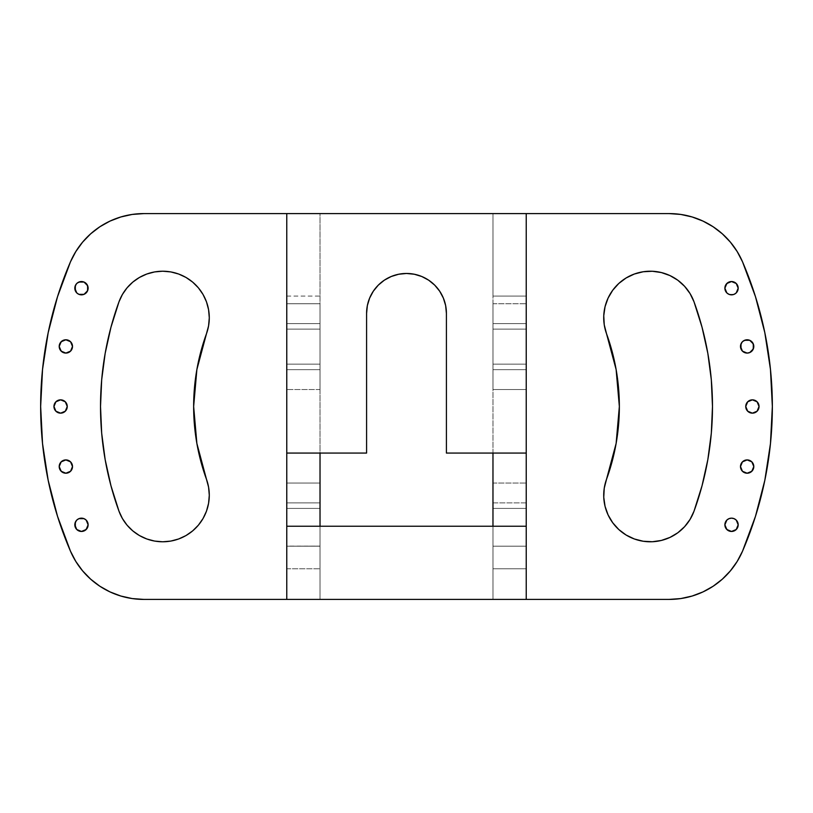 <?xml version="1.0" encoding="UTF-8"?>
<svg xmlns="http://www.w3.org/2000/svg" width="813" height="813" viewBox="0 0 813 813"><rect width="100%" height="100%" fill="white"/><g stroke="black" fill="none" stroke-linecap="round" stroke-linejoin="round"><path stroke-width="0.61" stroke-dasharray="4.07 3.05" d="M526.235 389.518L526.235 369.661L492.973 369.661L492.973 389.518L526.235 389.518L526.235 364.143L492.973 364.143L492.973 389.518L526.235 389.518L492.973 389.518L492.973 369.661L526.235 369.661L526.235 323.615L492.973 323.615L492.973 369.661L526.235 369.661L526.235 389.518L492.973 389.518L492.973 329.123L526.235 329.123L526.235 364.143L492.973 364.143L526.235 364.143L526.235 389.518L526.235 369.661L492.973 369.661L492.973 323.615L526.235 323.615L526.235 389.518L526.235 323.615L492.973 323.615L492.973 303.747L492.973 329.123L526.235 329.123L526.235 303.747L526.235 389.518M526.235 568.805L526.235 546.194L492.973 546.194L492.973 568.805L526.235 568.805L526.235 546.194L492.973 546.194L492.973 568.805L526.235 568.805L492.973 568.805L492.973 546.194L526.235 546.194L526.235 502.891L492.973 502.891L492.973 546.194L526.235 546.194L526.235 568.805L492.973 568.805L492.973 546.194L526.235 546.194L526.235 508.41L492.973 508.41L492.973 546.194L526.235 546.194L526.235 568.805M526.235 296.084L526.235 213.595L492.973 213.595L492.973 296.084L526.235 296.084L492.973 296.084L492.973 213.595L526.235 213.595L526.235 296.084M391.195 276.511L398.716 274.235L406.5 273.463L414.284 274.235L421.774 276.501L428.675 280.19L434.721 285.15L439.681 291.196L443.37 298.097L445.646 305.586L446.408 313.371A39.908 39.908 0 0 0 406.5 273.463A39.908 39.908 0 0 0 366.592 313.371L367.354 305.586L369.63 298.097L373.319 291.196M738.184 288.198A6.656 6.656 0 0 0 731.537 281.542A6.656 6.656 0 0 0 724.881 288.198A6.656 6.656 0 0 0 731.537 294.845A6.656 6.656 0 0 0 738.184 288.198L736.243 292.904L734.078 294.347L728.987 294.347L726.832 292.904L724.881 288.198L725.389 285.648L728.987 282.05M759.047 406.5A6.656 6.656 0 0 0 752.391 399.844A6.656 6.656 0 0 0 745.745 406.5A6.656 6.656 0 0 0 752.391 413.156A6.656 6.656 0 0 0 759.047 406.5L757.096 411.205L752.391 413.156L747.696 411.205L745.745 406.5L747.696 401.795L752.391 399.844L757.096 401.795L759.047 406.5M738.184 524.802A6.656 6.656 0 0 0 731.537 518.155A6.656 6.656 0 0 0 724.881 524.802A6.656 6.656 0 0 0 731.537 531.458A6.656 6.656 0 0 0 738.184 524.802L736.243 529.507L731.537 531.458L728.987 530.95L725.389 527.352L724.881 524.802L726.832 520.096L728.997 518.653M634.353 538.978L626.122 535.035L618.815 529.558L612.728 522.759L608.073 514.903L605.045 506.296L603.754 497.261L604.252 488.146L606.518 479.304A212.854 212.854 0 0 0 606.518 333.696L604.252 324.854L603.754 315.729M694.028 301.847L702.056 327.304L707.838 353.37L711.324 379.834L712.483 406.5L711.324 433.166L707.838 459.63L702.056 485.696L694.028 511.153A305.983 305.983 0 0 0 694.028 301.847A46.565 46.565 0 0 0 634.353 274.022A46.565 46.565 0 0 0 606.518 333.696L616.122 369.539L619.354 406.5L616.122 443.461L606.518 479.304A46.565 46.565 0 0 0 634.353 538.978A46.565 46.565 0 0 0 694.028 511.153L690.085 519.385M740.491 466.56L742.432 461.865L747.137 459.914L751.842 461.865L753.793 466.56A6.656 6.656 0 0 0 747.137 459.914A6.656 6.656 0 0 0 740.491 466.56A6.656 6.656 0 0 0 747.137 473.217A6.656 6.656 0 0 0 753.793 466.56L753.285 469.111L749.688 472.709M740.491 346.44L742.432 341.734L747.137 339.783L751.842 341.734L753.793 346.44A6.656 6.656 0 0 0 747.137 339.783A6.656 6.656 0 0 0 740.491 346.44A6.656 6.656 0 0 0 747.137 353.086A6.656 6.656 0 0 0 753.793 346.44L751.842 351.135L747.137 353.086L742.432 351.135L740.999 348.98M730.399 570.848L722.32 579.181L713.113 586.254L702.981 591.915L692.137 596.041L680.806 598.561L669.221 599.405A79.826 79.826 0 0 0 742.543 551.143A365.85 365.85 0 0 0 742.543 261.857A79.826 79.826 0 0 0 669.221 213.595L492.973 213.595L526.235 213.595L492.973 213.595L492.973 599.405L526.235 599.405L526.235 213.595L526.235 599.405L492.973 599.405L492.973 526.235L286.765 526.235L320.027 526.235L320.027 599.405L320.027 213.595L143.779 213.595A79.826 79.826 0 0 0 70.457 261.857A365.85 365.85 0 0 0 70.457 551.143A79.826 79.826 0 0 0 143.779 599.405L320.027 599.405L320.027 213.595L143.779 213.595L132.194 214.439L120.822 216.969M320.027 546.102L286.765 546.194L320.027 546.102L286.765 546.102L286.765 502.891L320.027 502.891L320.027 483.044L286.765 483.044L286.765 508.41L320.027 508.41L320.027 483.044L286.765 483.044L286.765 546.194L320.027 546.194L320.027 502.891L286.765 502.891L286.765 483.044L320.027 483.044L320.027 508.41L286.765 508.41L286.765 483.044L320.027 483.044L320.027 502.891L286.765 502.891L320.027 502.891L320.027 546.194L320.027 508.41L286.765 508.41L286.765 546.194L320.027 546.194L286.765 546.194L286.765 568.805L286.765 546.194L320.027 546.194L320.027 568.805L320.027 546.194L286.765 546.194L320.027 546.194L320.027 568.805L320.027 546.194L286.765 546.194L286.765 508.41L320.027 508.41L320.027 568.805L320.027 483.044L320.027 546.102M286.765 303.747L286.765 329.123L320.027 329.123L320.027 303.747L286.765 303.747L286.765 323.615L320.027 323.615L320.027 303.747L286.765 303.747L320.027 303.747L320.027 329.123L286.765 329.123L286.765 303.747L320.027 303.747L320.027 323.615L286.765 323.615L286.765 369.661L320.027 369.661L320.027 323.615L286.765 323.615L286.765 303.747L286.765 323.615L320.027 323.615L320.027 369.661L286.765 369.661L286.765 389.518L286.765 364.143L320.027 364.143L320.027 329.123L286.765 329.123L286.765 364.143L320.027 364.143L320.027 389.518L320.027 369.661L286.765 369.661L286.765 323.615L286.765 369.661L320.027 369.661L320.027 389.518L320.027 364.143L286.765 364.143L286.765 329.123L320.027 329.123L320.027 364.143L286.765 364.143L286.765 389.518L286.765 303.747M74.816 288.198L76.757 283.493L81.463 281.542L86.168 283.493L88.119 288.198A6.656 6.656 0 0 0 81.463 281.542A6.656 6.656 0 0 0 74.816 288.198A6.656 6.656 0 0 0 81.463 294.845A6.656 6.656 0 0 0 88.119 288.198L86.168 292.904L84.003 294.347M67.255 406.5A6.656 6.656 0 0 0 60.609 399.844A6.656 6.656 0 0 0 53.953 406.5A6.656 6.656 0 0 0 60.609 413.156A6.656 6.656 0 0 0 67.255 406.5L65.304 411.205L60.609 413.156L55.904 411.205L53.953 406.5L55.904 401.795L60.609 399.844L65.304 401.795L67.255 406.5M74.816 524.802L76.757 520.096L78.922 518.653L81.463 518.155L84.013 518.653L86.168 520.096L88.119 524.802A6.656 6.656 0 0 0 81.463 518.155A6.656 6.656 0 0 0 74.816 524.802A6.656 6.656 0 0 0 81.463 531.458A6.656 6.656 0 0 0 88.119 524.802L87.611 527.352L84.013 530.95M209.287 317.771L208.575 325.861L206.482 333.696A46.565 46.565 0 0 0 170.811 271.918A46.565 46.565 0 0 0 118.972 301.847A305.983 305.983 0 0 0 118.972 511.153A46.565 46.565 0 0 0 209.287 495.229A46.565 46.565 0 0 0 206.482 479.304L208.585 487.16L209.287 495.229L208.575 503.308L206.482 511.153L203.047 518.511L198.392 525.157L192.651 530.899M72.509 466.56A6.656 6.656 0 0 0 65.863 459.914A6.656 6.656 0 0 0 59.207 466.56A6.656 6.656 0 0 0 65.863 473.217A6.656 6.656 0 0 0 72.509 466.56L70.568 471.266L65.863 473.217L63.312 472.709L59.715 469.111L59.207 466.56L61.158 461.855M72.509 346.44A6.656 6.656 0 0 0 65.863 339.783A6.656 6.656 0 0 0 59.207 346.44A6.656 6.656 0 0 0 65.863 353.086A6.656 6.656 0 0 0 72.509 346.44L70.568 351.135L65.863 353.086L63.312 352.578L59.715 348.98L59.207 346.44L59.715 343.889L63.312 340.291M206.482 333.696A212.854 212.854 0 0 0 206.482 479.304L196.878 443.461L193.646 406.5L196.878 369.539L206.482 333.696M286.765 213.595L320.027 213.595L286.765 213.595L286.765 599.405L286.765 213.595L320.027 213.595L320.027 453.065L286.765 453.065L366.592 453.065L320.027 453.065L320.027 213.595L286.765 213.595L286.765 296.084L286.765 213.595M70.457 261.857L57.52 296.694L48.18 332.659M48.18 480.341L57.52 516.306L71.239 552.911M75.233 560.492L82.601 570.848L90.68 579.181L99.887 586.254L110.04 591.925M120.822 596.031L132.194 598.561L143.779 599.405L492.973 599.405L492.973 526.235L320.027 526.235L320.027 599.405L492.973 599.405L492.973 213.595L320.027 213.595L492.973 213.595L492.973 296.084L492.973 213.595L669.221 213.595L680.806 214.439L692.137 216.959L702.981 221.085L713.113 226.746L722.32 233.819L730.399 242.152L737.188 251.563L742.543 261.857L755.48 296.694L764.82 332.659M110.04 221.075L99.887 226.746L90.68 233.819L82.601 242.152L74.806 253.229M81.473 294.845L78.922 294.347L76.757 292.904L75.324 290.739M81.463 531.458L76.757 529.507L75.324 527.352M190.964 532.251L186.004 535.554L178.647 538.978L170.811 541.082L162.722 541.793L154.643 541.082M146.838 538.999L139.44 535.554L132.793 530.899L127.052 525.157L122.397 518.511L118.972 511.153L110.944 485.696L105.162 459.63L101.676 433.166L100.517 406.5M101.676 379.834L105.162 353.37L110.944 327.304L118.972 301.847L122.397 294.489L127.052 287.843M128.545 286.146L132.793 282.101L139.44 277.446L146.797 274.022M162.722 271.207L170.811 271.918L178.647 274.022L186.004 277.446M192.651 282.101L198.392 287.843L203.047 294.489L206.482 301.847L208.575 309.692M61.158 461.865L63.312 460.422M65.853 459.914L70.568 461.865L72.001 464.02M65.863 339.783L70.568 341.734L72.001 343.889M446.408 313.371L446.408 453.065L492.973 453.065L446.408 453.065L446.408 313.371M366.592 453.065L366.592 313.371L366.592 453.065M286.765 546.194L286.765 483.044L286.765 546.194M320.027 508.41L320.027 568.805L320.027 508.41M320.027 323.615L320.027 389.457L320.027 323.615M526.235 453.065L492.973 453.065L526.235 453.065M742.533 551.173L755.48 516.306L764.82 480.341M737.188 561.437L738.194 559.771M731.537 281.542L736.243 283.493L737.676 285.648M731.527 518.155L734.078 518.653L736.243 520.096L737.676 522.261M605.045 306.725L608.073 298.097L612.748 290.211M618.795 283.463L626.122 277.965L634.353 274.022L643.195 271.755M652.311 271.257L661.345 272.548L669.953 275.577L677.808 280.221L684.607 286.318L690.085 293.615M689.272 520.676L684.607 526.682L677.808 532.779L669.953 537.423L661.345 540.452L652.311 541.743M747.137 473.217L742.432 471.266L740.999 469.111M378.279 285.15L384.346 280.18M492.973 453.065L492.973 213.595L492.973 453.065M492.973 502.891L526.235 502.891L526.235 483.044L526.235 508.41L492.973 508.41L492.973 483.044L492.973 502.891L526.235 502.891L526.235 546.194L492.973 546.194L492.973 483.044L492.973 508.41L526.235 508.41L526.235 483.044L526.235 502.891L492.973 502.891L492.973 483.105L492.973 508.41L526.235 508.41L526.235 546.194L492.973 546.194L492.973 508.41L492.973 568.805L492.973 502.891M526.235 508.41L526.235 568.368L526.235 508.41M526.235 323.615L526.235 346.633L526.235 303.747L526.235 329.123L492.973 329.123L492.973 346.633L492.973 303.818L492.973 389.518L492.973 329.123L492.973 364.143L526.235 364.143L526.235 329.123L492.973 329.123L492.973 303.747L492.973 323.615L526.235 323.615M492.973 546.194L492.973 568.805L492.973 546.194M320.027 389.518L286.765 389.518L320.027 389.518M286.765 568.805L320.027 568.805L286.765 568.805M286.765 296.084L320.027 296.084M492.973 303.747L526.235 303.747L492.973 303.747M492.973 483.044L526.235 483.044L492.973 483.044"/><path stroke-width="1.22" d="M406.5 273.463A39.908 39.908 0 0 1 446.408 313.371L446.408 453.065L446.408 313.371L445.646 305.586L443.37 298.097L439.681 291.196L434.721 285.15L428.675 280.19L421.774 276.501L414.284 274.235L406.5 273.463A39.908 39.908 0 0 0 366.592 313.371L366.592 453.065L366.592 313.371L367.354 305.586L369.63 298.097L373.319 291.196L378.279 285.15L384.325 280.19L391.226 276.501L398.716 274.235L406.5 273.463M724.881 288.198A6.656 6.656 0 0 1 731.537 281.542A6.656 6.656 0 0 1 738.184 288.198A6.656 6.656 0 0 1 731.537 294.845A6.656 6.656 0 0 1 724.881 288.198L726.832 292.904L728.987 294.347L731.537 294.845L734.078 294.347L736.243 292.904L738.184 288.198L736.243 283.493L731.537 281.542L726.832 283.493L724.881 288.198M745.745 406.5A6.656 6.656 0 0 1 752.391 399.844A6.656 6.656 0 0 1 759.047 406.5A6.656 6.656 0 0 1 752.391 413.156A6.656 6.656 0 0 1 745.745 406.5L747.696 411.205L752.391 413.156L757.096 411.205L759.047 406.5L757.096 401.795L752.391 399.844L747.696 401.795L745.745 406.5M724.881 524.802A6.656 6.656 0 0 1 731.537 518.155A6.656 6.656 0 0 1 738.184 524.802A6.656 6.656 0 0 1 731.537 531.458A6.656 6.656 0 0 1 724.881 524.802L726.832 529.507L731.537 531.458L736.243 529.507L738.184 524.802L736.243 520.096L734.078 518.653L731.537 518.155L728.987 518.653L726.832 520.096L724.881 524.802M606.518 333.696A212.854 212.854 0 0 1 606.518 479.304L604.252 488.146L603.754 497.261L605.045 506.296L608.073 514.903L612.728 522.759L618.815 529.558L626.122 535.035L634.353 538.978L643.195 541.245L652.311 541.743L661.345 540.452L669.953 537.423L677.808 532.779L684.607 526.682L690.085 519.385L694.028 511.153A46.565 46.565 0 0 1 634.353 538.978A46.565 46.565 0 0 1 606.518 479.304L616.122 443.461L619.354 406.5L616.122 369.539L606.518 333.696A46.565 46.565 0 0 1 634.353 274.022A46.565 46.565 0 0 1 694.028 301.847A305.983 305.983 0 0 1 694.028 511.153L702.056 485.696L707.838 459.63L711.324 433.166L712.483 406.5L711.324 379.834L707.838 353.37L702.056 327.304L694.028 301.847L690.085 293.615L684.607 286.318L677.808 280.221L669.953 275.577L661.345 272.548L652.311 271.257L643.195 271.755L634.353 274.022L626.122 277.965L618.815 283.442L612.728 290.241L608.073 298.097L605.045 306.704L603.754 315.739L604.252 324.854L606.518 333.696M740.491 466.56A6.656 6.656 0 0 1 747.137 459.914A6.656 6.656 0 0 1 753.793 466.56A6.656 6.656 0 0 1 747.137 473.217A6.656 6.656 0 0 1 740.491 466.56L742.432 471.266L747.137 473.217L751.842 471.266L753.793 466.56L751.842 461.865L747.137 459.914L742.432 461.865L740.491 466.56L740.999 469.111M740.491 346.44A6.656 6.656 0 0 1 747.137 339.783A6.656 6.656 0 0 1 753.793 346.44A6.656 6.656 0 0 1 747.137 353.086A6.656 6.656 0 0 1 740.491 346.44L742.432 351.135L747.137 353.086L749.688 352.578L753.285 348.98L753.285 343.889L749.688 340.291L744.596 340.291L742.432 341.734L740.999 343.889L740.999 348.98M742.543 261.857A365.85 365.85 0 0 1 742.543 551.143A79.826 79.826 0 0 1 669.221 599.405L526.235 599.405L526.235 526.235L286.765 526.235L286.765 453.065L366.592 453.065L286.765 453.065L286.765 599.405L143.779 599.405L132.194 598.561L120.863 596.041L110.019 591.915L99.887 586.254L90.68 579.181L82.601 570.848L75.812 561.437L70.457 551.143A365.85 365.85 0 0 1 70.457 261.857A79.826 79.826 0 0 1 143.779 213.595L286.765 213.595L286.765 453.065L286.765 213.595L669.221 213.595A79.826 79.826 0 0 1 742.543 261.857L755.48 296.694L764.82 332.659L770.46 369.387L772.35 406.5L770.46 443.613L764.82 480.341L755.48 516.306L742.543 551.143L737.188 561.437L730.399 570.848L722.32 579.181L713.113 586.254L702.981 591.915L692.137 596.041L680.806 598.561L669.221 599.405L286.765 599.405L526.235 599.405L526.235 526.235L286.765 526.235L286.765 599.405L143.779 599.405A79.826 79.826 0 0 1 70.457 551.143L57.52 516.306L48.18 480.341L42.54 443.613L40.65 406.5L42.54 369.387L48.18 332.659L57.52 296.694L70.457 261.857L75.812 251.563L82.601 242.152L90.68 233.819L99.887 226.746L110.019 221.085L120.863 216.959L132.194 214.439L143.779 213.595L669.221 213.595L680.806 214.439L692.137 216.959L702.981 221.085L713.113 226.746L722.32 233.819L730.399 242.152L737.188 251.563L742.543 261.857M74.816 288.198A6.656 6.656 0 0 1 81.463 281.542A6.656 6.656 0 0 1 88.119 288.198A6.656 6.656 0 0 1 81.463 294.845A6.656 6.656 0 0 1 74.816 288.198L76.757 292.904L78.922 294.347L84.013 294.347L87.611 290.739L87.611 285.648L84.013 282.05L78.922 282.05L76.757 283.493L75.324 285.648L75.324 290.739M53.953 406.5A6.656 6.656 0 0 1 60.609 399.844A6.656 6.656 0 0 1 67.255 406.5A6.656 6.656 0 0 1 60.609 413.156A6.656 6.656 0 0 1 53.953 406.5L55.904 411.205L60.609 413.156L65.304 411.205L67.255 406.5L65.304 401.795L60.609 399.844L55.904 401.795L53.953 406.5M74.816 524.802A6.656 6.656 0 0 1 81.463 518.155A6.656 6.656 0 0 1 88.119 524.802A6.656 6.656 0 0 1 81.463 531.458A6.656 6.656 0 0 1 74.816 524.802L76.757 529.507L81.463 531.458L86.168 529.507L88.119 524.802L86.168 520.096L84.013 518.653L78.922 518.653L76.757 520.096L75.324 522.261L75.324 527.352M209.287 317.771A46.565 46.565 0 0 1 206.482 333.696L208.575 325.861L209.287 317.771L208.575 309.692L206.482 301.847L203.047 294.489L198.392 287.843L192.651 282.101L186.004 277.446L178.647 274.022L170.811 271.918L162.722 271.207L154.643 271.918L146.797 274.022L139.44 277.446L132.793 282.101L127.052 287.843L122.397 294.489L118.972 301.847A46.565 46.565 0 0 1 209.287 317.771L208.575 309.692M209.287 495.229A46.565 46.565 0 0 1 118.972 511.153A305.983 305.983 0 0 1 118.972 301.847L110.944 327.304L105.162 353.37L101.676 379.834L100.517 406.5L101.676 433.166L105.162 459.63L110.944 485.696L118.972 511.153L122.397 518.511L127.052 525.157L132.793 530.899L139.44 535.554L146.797 538.978L154.643 541.082L162.722 541.793L170.811 541.082L178.647 538.978L186.004 535.554L192.651 530.899L198.392 525.157L203.047 518.511L206.482 511.153L208.575 503.308L209.287 495.229L208.575 487.139L206.482 479.304A212.854 212.854 0 0 1 206.482 333.696L196.878 369.539L193.646 406.5L196.878 443.461L206.482 479.304A46.565 46.565 0 0 1 209.287 495.229M59.207 466.56A6.656 6.656 0 0 1 65.863 459.914A6.656 6.656 0 0 1 72.509 466.56A6.656 6.656 0 0 1 65.863 473.217A6.656 6.656 0 0 1 59.207 466.56L61.158 471.266L65.863 473.217L70.568 471.266L72.509 466.56L70.568 461.865L65.863 459.914L61.158 461.865L59.207 466.56M59.207 346.44A6.656 6.656 0 0 1 65.863 339.783A6.656 6.656 0 0 1 72.509 346.44A6.656 6.656 0 0 1 65.863 353.086A6.656 6.656 0 0 1 59.207 346.44L61.158 351.135L65.863 353.086L70.568 351.135L72.509 346.44L70.568 341.734L65.863 339.783L61.158 341.734L59.207 346.44M320.027 453.065L320.027 526.235L320.027 453.065M48.18 332.659L42.54 369.387L40.65 406.5L42.54 443.613L48.18 480.341M71.239 552.911L75.233 560.492M110.019 591.915L120.863 596.041M120.863 216.959L110.019 221.085M74.806 253.229L70.457 261.857M84.013 294.347L81.463 294.845M84.013 530.95L81.463 531.458M208.585 487.16L208.728 488.034M192.651 530.899L190.964 532.251M154.643 541.082L146.797 538.978M100.517 406.5L101.676 379.834M127.052 287.843L128.545 286.146M146.797 274.022L154.643 271.918L162.722 271.207M186.004 277.446L192.651 282.101M61.158 461.855L61.686 461.378M63.312 460.422L65.863 459.914M72.001 464.02L72.509 466.56M61.158 341.734L61.686 341.257M63.312 340.291L65.863 339.783M72.001 343.889L72.509 346.44M446.408 453.065L526.235 453.065L526.235 213.595L526.235 526.235L526.235 453.065L446.408 453.065M764.82 480.341L770.46 443.613L772.35 406.5L770.46 369.387L764.82 332.659M730.399 570.848L737.188 561.437M738.194 559.771L742.533 551.173M728.987 282.05L731.537 281.542M737.676 285.648L738.184 288.198M728.987 518.653L731.537 518.155M737.676 522.261L738.184 524.802M603.754 315.739L605.045 306.704M612.728 290.241L618.815 283.442M643.195 271.755L652.311 271.257M690.085 293.615L694.028 301.847M690.085 519.385L689.272 520.676M652.311 541.743L643.195 541.245L634.353 538.978M749.688 472.709L747.137 473.217M492.973 526.235L492.973 453.065L492.973 526.235M373.319 291.196L378.279 285.15M384.325 280.19L391.226 276.501"/></g></svg>
